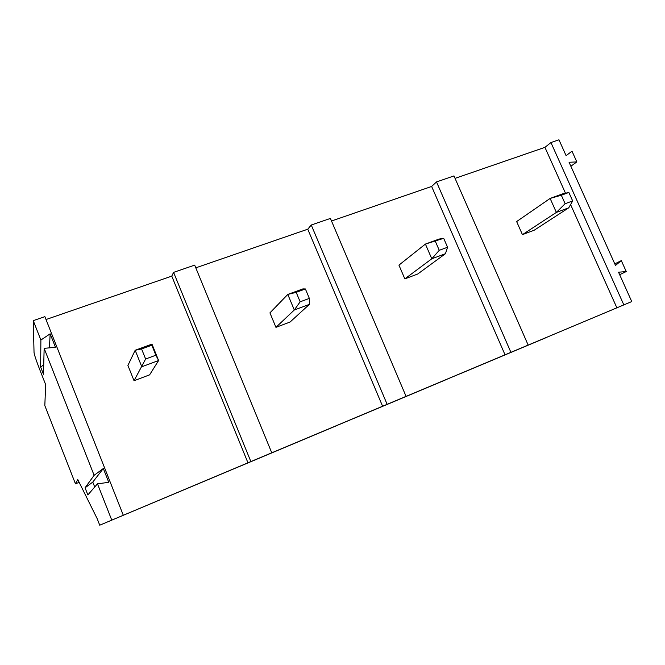 <?xml version="1.0" encoding="UTF-8"?>
<svg xmlns="http://www.w3.org/2000/svg" width="665" height="665" viewBox="0 0 665 665"><rect width="100%" height="100%" fill="white"/><g stroke="black" fill="none" stroke-linecap="round" stroke-linejoin="round"><path stroke-width="1" d="M219.076 475.051L110.141 520.82L219.001 474.993M337.064 425.484L237.056 467.495L336.989 425.425M445.725 379.831L353.597 418.534L445.65 379.781M546.123 337.645L460.978 373.422L546.056 337.596M568.774 207.788L572.665 200.93L565.134 203.714L556.364 212.409L550.121 198.436L516.639 221.561L522.432 234.645L534.186 230.223L568.774 207.788L556.364 212.409L522.432 234.645M572.665 200.93L568.866 192.459L562.548 193.889L550.121 198.436L561.327 195.219L565.134 203.714M568.866 192.459L561.327 195.219M614.793 263.88L621.318 260.622L626.247 271.561L618.541 272.209L631.75 301.569L99.733 525.2L247.962 462.807L171.769 276.125L173.582 272.376L194.679 265.119L271.761 452.799L268.594 454.137L382.599 406.249L307.762 229.201L311.253 225.011L330.414 218.428L406.074 396.373L401.328 398.377L505.043 354.811L431.635 186.449L436.506 181.927L510.911 352.334L505.043 354.811M619.655 274.695L626.247 271.561M570.861 166.233L576.829 161.911L569.074 162.277L615.491 265.435L621.318 260.622M572 151.196L566.09 155.643L572 151.196L576.829 161.911M331.511 221.004L431.635 186.449M404.835 278.868L417.695 274.03L445.442 253.714L447.562 247.239L439.257 250.314L431.785 258.793L404.835 278.868L398.934 265.127L425.409 244.072L439.083 239.068L443.68 238.311L425.409 244.072L431.785 258.793L445.442 253.714M565.499 193.224L544.934 147.356L550.944 142.559L623.837 304.894L616.879 307.829L570.595 204.587M436.506 181.927L453.979 175.917L528.16 345.085L522.116 347.637L616.879 307.829M455.051 178.37L544.934 147.356M49.434 347.853L50.158 333.822L55.469 347.296L44.148 348.344L43.483 374.279L40.632 367.014L40.881 340.039L33.25 320.646L34.04 352.533C34.397 354.985 36.168 360.339 39.351 368.593L45.669 384.678L44.821 405.6L75.461 483.829L77.772 479.548L97.132 518.567L99.733 525.2M75.461 483.829L79.16 482.341M33.25 320.646L44.879 316.648L123.266 515.176M46.018 319.524L171.769 276.125M195.793 267.837L307.762 229.201M550.944 142.559L558.966 139.8L566.09 155.643M311.253 225.011L387.138 404.328L406.074 396.373M387.138 404.328L382.599 406.249M173.582 272.376L250.863 461.577L271.761 452.799M250.863 461.577L247.962 462.807M623.837 304.894L631.75 301.569M510.911 352.334L528.16 345.085M447.562 247.239L443.68 238.311M439.257 250.314L435.367 241.353M309.408 304.362L309.35 298.402L300.156 301.802L294.304 309.99L287.795 294.429L269.932 312.874L275.942 327.346L290.065 322.035L309.408 304.362L294.304 309.99L275.942 327.346M309.35 298.402L305.393 288.967L302.916 288.893L287.795 294.429L296.191 292.334L300.156 301.802M305.393 288.967L296.191 292.334M92.784 482.083L103.316 468.517L108.769 482.333L97.472 483.821L87.863 494.926L85.062 487.802L92.784 482.083L94.713 487.004M85.062 487.802L94.122 475.309L103.316 468.517M40.632 367.014L43.724 364.91M40.881 340.039L50.158 333.822M134.039 380.713L149.608 374.852L158.603 360.513L155.868 355.218L145.627 359.009L134.039 380.713L127.913 365.442L135.17 350.272L151.986 344.121L151.828 345.21L141.578 348.959L135.17 350.272L141.803 366.772L158.603 360.513L151.986 344.121M111.728 520.022L97.472 483.821M94.122 475.309L44.148 348.344M155.868 355.218L151.828 345.21M145.627 359.009L141.578 348.959"/></g></svg>
